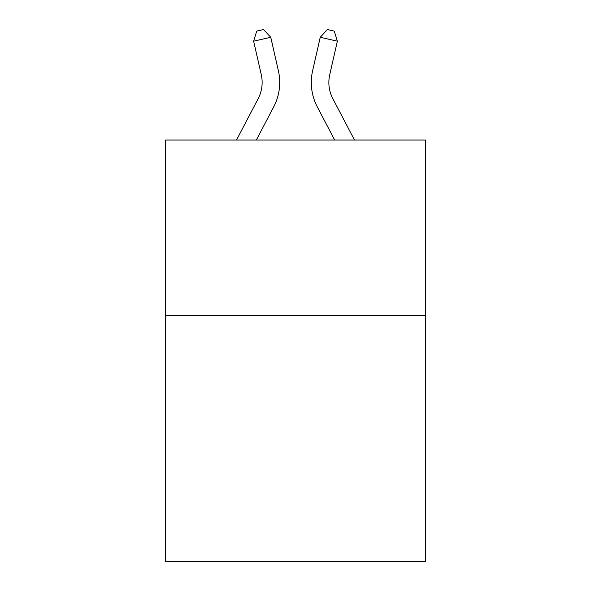 <?xml version="1.0" encoding="UTF-8"?>
<svg xmlns="http://www.w3.org/2000/svg" width="591" height="591" viewBox="0 0 591 591"><rect width="100%" height="100%" fill="white"/><g stroke="black" fill="none" stroke-linecap="round" stroke-linejoin="round"><path stroke-width="0.89" d="M425.431 315.631L425.431 561.45L165.569 561.45L165.569 140.052L425.431 140.052L425.431 315.631L165.569 315.631M258.127 98.756A35.12 35.12 -38.9 0 0 261.259 74.658A35.12 35.12 -38.9 0 1 258.127 98.756A35.12 35.12 -38.9 0 0 261.259 74.658A35.12 35.12 -38.9 0 1 258.127 98.756A35.12 35.12 -38.9 0 0 261.259 74.658A35.12 35.12 -38.9 0 1 258.127 98.756A35.12 35.12 -38.9 0 0 261.259 74.658A35.12 35.12 -38.9 0 1 258.127 98.756A35.12 35.12 -38.9 0 0 261.259 74.658A35.12 35.12 -38.9 0 1 258.127 98.756A35.12 35.12 -38.9 0 0 261.259 74.658A35.12 35.12 -38.9 0 1 258.127 98.756A35.12 35.12 -38.9 0 0 261.259 74.658A35.12 35.12 -38.9 0 1 258.127 98.756A35.12 35.12 -38.9 0 0 261.259 74.658A35.12 35.12 -38.9 0 1 258.127 98.756A35.12 35.12 -38.9 0 0 261.259 74.658A35.12 35.12 -38.9 0 1 258.127 98.756A35.12 35.12 -38.9 0 0 261.259 74.658A35.12 35.12 -38.9 0 1 258.127 98.756A35.12 35.12 -38.9 0 0 261.259 74.658A35.12 35.12 -38.9 0 1 258.127 98.756A35.12 35.12 -38.9 0 0 261.259 74.658A35.12 35.12 -38.9 0 1 258.127 98.756A35.12 35.12 -38.9 0 0 261.259 74.658A35.12 35.12 -38.9 0 1 258.127 98.756L236.496 140.052L258.127 98.756A35.12 35.12 -26.4 0 0 261.259 74.658L253.635 41.185L256.738 31.109L263.586 29.55L270.752 37.285L278.383 70.757A52.673 52.673 141.1 0 1 273.685 106.905L256.317 140.052M332.873 98.756A35.12 35.12 38.9 0 1 329.741 74.658A35.12 35.12 38.9 0 0 332.873 98.756A35.12 35.12 38.9 0 1 329.741 74.658A35.12 35.12 38.9 0 0 332.873 98.756A35.12 35.12 38.9 0 1 329.741 74.658A35.12 35.12 38.9 0 0 332.873 98.756A35.12 35.12 38.9 0 1 329.741 74.658A35.12 35.12 38.9 0 0 332.873 98.756A35.12 35.12 38.9 0 1 329.741 74.658A35.12 35.12 38.9 0 0 332.873 98.756A35.12 35.12 38.9 0 1 329.741 74.658A35.12 35.12 38.9 0 0 332.873 98.756A35.12 35.12 38.9 0 1 329.741 74.658A35.12 35.12 38.9 0 0 332.873 98.756A35.12 35.12 38.9 0 1 329.741 74.658A35.12 35.12 38.9 0 0 332.873 98.756A35.12 35.12 38.9 0 1 329.741 74.658A35.12 35.12 38.9 0 0 332.873 98.756A35.12 35.12 38.9 0 1 329.741 74.658A35.12 35.12 38.9 0 0 332.873 98.756A35.12 35.12 38.9 0 1 329.741 74.658A35.12 35.12 38.9 0 0 332.873 98.756A35.12 35.12 38.9 0 1 329.741 74.658A35.12 35.12 38.9 0 0 332.873 98.756A35.12 35.12 38.9 0 1 329.741 74.658A35.12 35.12 38.9 0 0 332.873 98.756L354.504 140.052L332.873 98.756A35.12 35.12 26.4 0 1 329.741 74.658L337.365 41.185L320.248 37.285L312.617 70.757A52.673 52.673 -141.1 0 0 317.315 106.905L334.683 140.052L317.315 106.905M270.752 37.285L278.383 70.757L270.752 37.285L278.383 70.757L270.752 37.285L278.383 70.757L270.752 37.285L278.383 70.757L270.752 37.285L278.383 70.757L270.752 37.285L278.383 70.757L270.752 37.285L278.383 70.757L270.752 37.285L278.383 70.757L270.752 37.285L278.383 70.757L270.752 37.285L278.383 70.757L270.752 37.285L278.383 70.757L270.752 37.285L278.383 70.757L270.752 37.285L278.383 70.757L270.752 37.285L253.635 41.185M320.248 37.285L312.617 70.757L320.248 37.285L312.617 70.757L320.248 37.285L312.617 70.757L320.248 37.285L312.617 70.757L320.248 37.285L312.617 70.757L320.248 37.285L312.617 70.757L320.248 37.285L312.617 70.757L320.248 37.285L312.617 70.757L320.248 37.285L312.617 70.757L320.248 37.285L312.617 70.757L320.248 37.285L312.617 70.757L320.248 37.285L312.617 70.757L320.248 37.285L312.617 70.757L320.248 37.285L327.414 29.55L334.262 31.109L337.365 41.185"/></g></svg>
